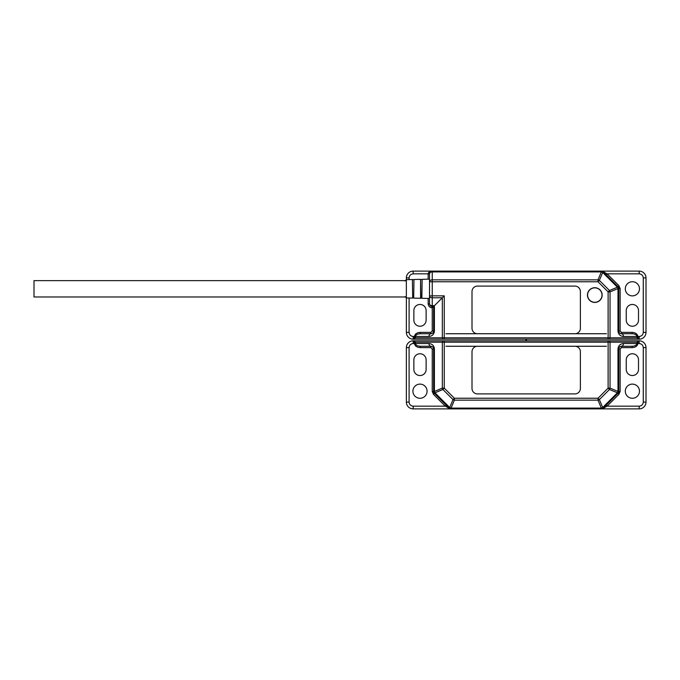 <?xml version="1.0" encoding="UTF-8"?>
<svg xmlns="http://www.w3.org/2000/svg" width="680" height="680" viewBox="0 0 680 680"><rect width="100%" height="100%" fill="white"/><g stroke="black" fill="none" stroke-linecap="round" stroke-linejoin="round"><path stroke-width="1.02" d="M594.804 287.852A7.216 7.216 0 0 1 602.021 295.069A7.216 7.216 0 0 1 594.804 302.286A7.216 7.216 0 0 1 587.588 295.069A7.216 7.216 0 0 1 594.804 287.852M639.463 288.804A7.08 7.08 0 0 1 632.383 295.885A7.08 7.08 0 0 1 625.303 288.804A7.08 7.08 0 0 1 632.383 281.724A7.08 7.08 0 0 1 639.463 288.804M587.452 295.069A7.353 7.353 0 0 0 594.804 302.422A7.353 7.353 0 0 0 602.157 295.069A7.353 7.353 0 0 0 594.804 287.716A7.353 7.353 0 0 0 587.452 295.069M406.376 297.959L406.376 332.375A6.808 6.808 0 0 0 413.185 339.184L414.29 339.184L414.29 337.365A1.36 0.433 -160.5 0 1 415.259 337.824L414.29 339.184L444.261 339.184L444.261 337.824L442.34 337.824L442.34 297.772L444.261 295.851L429.522 295.851L429.522 303.781A2.72 2.72 0 0 0 432.242 306.51L432.242 307.87L433.611 306.51L432.242 306.51L432.242 305.711L434.401 305.711L433.611 306.51L433.611 331.015L434.401 331.015L434.401 305.711L442.34 297.772L432.242 297.772A2.72 1.929 180 0 1 429.522 295.851L429.522 273.827A2.72 2.72 0 0 1 432.242 271.107L413.185 271.107L413.185 273.827L428.162 273.827C428.375 272.204 429.734 271.295 432.242 271.107L430.678 271.6M526.873 339.184L526.192 340L525.504 339.184L638.087 339.184L637.117 337.824A1.36 0.433 160.5 0 1 638.087 337.365L638.087 339.184L639.192 339.184A6.808 6.808 0 0 0 646 332.375L646 277.916L643.28 277.916L643.28 332.375C643.016 334.841 641.656 336.2 639.192 336.464L639.192 339.184M618.766 331.015L618.766 288.575L617.976 288.575A2.72 1.844 -112.5 0 0 617.406 287.215L617.976 286.646A2.72 2.72 0 0 1 618.766 288.575L620.135 288.575L620.135 331.015L617.976 331.015C618.298 334.322 620.109 336.141 623.415 336.464L636.888 336.464C636.633 334.832 635.027 333.923 632.077 333.736L621.494 333.736C619.837 333.574 618.928 332.664 618.766 331.015A2.72 2.72 0 0 0 618.979 332.052A2.72 2.72 0 0 1 618.766 331.015M621.494 333.736L621.494 332.375L632.077 332.375L632.077 333.736L621.494 333.736A2.72 2.72 0 0 1 620.449 333.531A2.72 2.72 0 0 0 621.494 333.736A2.72 1.929 90 0 1 623.415 336.464M632.077 332.375C635.562 332.63 637.491 333.99 637.848 336.464L638.087 337.365M602.344 271.311L607.078 273.827L606.118 274.797M639.192 336.464L636.888 336.464L637.117 337.824L610.037 337.824L610.037 291.865A2.72 1.844 -112.5 0 0 609.476 290.496L599.377 280.406L598.017 281.767L598.017 279.846A2.72 1.844 22.5 0 1 599.377 280.406L602.667 272.468A2.72 1.844 -157.5 0 0 601.307 271.906L601.307 271.107A2.72 2.72 0 0 1 603.228 271.906L602.667 272.468L617.406 287.215L609.476 290.496L608.115 291.865L608.115 337.824L444.261 337.824L444.261 295.851M646 277.916A6.808 6.808 0 0 0 639.192 271.107L639.192 273.827L607.078 273.827L618.936 285.685L617.976 286.646L603.228 271.906A1.36 0.782 -45 0 0 604.188 271.906M638.512 310.59L638.512 320.118A6.128 6.128 0 0 1 632.383 326.247A6.128 6.128 0 0 1 626.255 320.118L626.255 310.59A6.128 6.128 0 0 1 632.383 304.462A6.128 6.128 0 0 1 638.512 310.59M428.162 298.426L428.162 303.781C428.417 306.247 429.786 307.606 432.242 307.87L432.242 331.015L430.882 332.375L430.882 333.736L420.3 333.736C417.35 333.923 415.743 334.832 415.488 336.464L428.961 336.464A2.72 1.929 -90 0 1 430.882 333.736C432.539 333.574 433.449 332.664 433.611 331.015L433.611 306.51M409.096 279.599L409.096 277.916L406.376 277.916A6.808 6.808 0 0 1 413.185 271.107A6.808 6.808 0 0 0 406.376 277.916L406.376 279.659M414.29 337.365L414.528 336.464L413.185 336.464C410.72 336.2 409.36 334.841 409.096 332.375L406.376 332.375A6.808 6.808 0 0 0 413.185 339.184L413.185 336.464M444.261 339.184L525.504 339.184M639.192 271.107L432.242 271.107L432.242 271.906L601.307 271.906L598.017 279.846L432.242 279.846L432.242 281.767L598.017 281.767L608.115 291.865L610.037 291.865L617.976 288.575L617.976 331.015M430.882 332.375L420.3 332.375L420.3 333.736M426.122 310.59L426.122 320.118A6.128 6.128 0 0 1 419.993 326.247A6.128 6.128 0 0 1 413.865 320.118L413.865 310.59A6.128 6.128 0 0 1 419.993 304.462A6.128 6.128 0 0 1 426.122 310.59M477.445 333.736L574.932 333.736A5.449 5.449 0 0 0 580.38 328.287L580.38 291.533A5.449 5.449 0 0 0 574.932 286.084L477.445 286.084A5.449 5.449 0 0 0 472.005 291.533L472.005 328.287A5.449 5.449 0 0 0 477.445 333.736L445.961 333.736M406.351 296.973L34 296.973L34 280.636L406.351 280.636M625.303 391.195A7.08 7.08 0 0 1 632.383 384.115A7.08 7.08 0 0 1 639.463 391.195A7.08 7.08 0 0 1 632.383 398.276A7.08 7.08 0 0 1 625.303 391.195M412.913 391.195A7.08 7.08 0 0 1 419.993 384.115A7.08 7.08 0 0 1 427.074 391.195A7.08 7.08 0 0 1 419.993 398.276A7.08 7.08 0 0 1 412.913 391.195M450.033 408.688L445.298 406.173L413.185 406.173L413.185 408.892A6.808 6.808 0 0 1 406.376 402.084A6.808 6.808 0 0 0 413.185 408.892L639.192 408.892A6.808 6.808 0 0 0 646 402.084L646 347.625A6.808 6.808 0 0 0 639.192 340.816L413.185 340.816A6.808 6.808 0 0 0 406.376 347.625L406.376 402.084L409.096 402.084L409.096 347.625C409.36 345.159 410.72 343.8 413.185 343.536L413.185 340.816A6.808 6.808 0 0 0 406.376 347.625L409.096 347.625M426.122 359.881L426.122 369.41A6.128 6.128 0 0 1 419.993 375.538A6.128 6.128 0 0 1 413.865 369.41L413.865 359.881A6.128 6.128 0 0 1 419.993 353.753A6.128 6.128 0 0 1 426.122 359.881M638.512 359.881L638.512 369.41A6.128 6.128 0 0 1 632.383 375.538A6.128 6.128 0 0 1 626.255 369.41L626.255 359.881A6.128 6.128 0 0 1 632.383 353.753A6.128 6.128 0 0 1 638.512 359.881M638.087 342.635A1.36 0.433 19.5 0 1 637.117 342.176L638.087 340.816L637.848 343.536L639.192 343.536C641.656 343.8 643.016 345.159 643.28 347.625L646 347.625A6.808 6.808 0 0 0 639.192 340.816L639.192 343.536M525.504 340.816L526.192 340L526.873 340.816M414.29 340.816L415.259 342.176A1.36 0.433 -19.5 0 1 414.29 342.635L414.29 340.816M606.118 405.203L607.078 406.173L602.523 408.603M580.38 351.713A5.449 5.449 0 0 0 574.932 346.264L477.445 346.264A5.449 5.449 0 0 0 472.005 351.713L472.005 388.467A5.449 5.449 0 0 0 477.445 393.916L574.932 393.916A5.449 5.449 0 0 0 580.38 388.467L580.38 351.713M413.185 343.536L414.528 343.536L414.29 342.635M604.188 408.094A1.36 0.782 -135 0 0 603.228 408.094A2.72 2.72 0 0 1 601.307 408.892L601.307 408.094A2.72 1.844 -22.5 0 0 602.667 407.532L603.228 408.094L617.976 393.354L617.406 392.785A2.72 1.844 -67.5 0 0 617.976 391.425L610.037 388.135A2.72 1.844 112.5 0 1 609.476 389.504L608.115 388.135L598.017 398.233L599.377 399.594A2.72 1.844 157.5 0 1 598.017 400.154L601.307 408.094L451.069 408.094L451.069 408.892A2.72 2.72 0 0 1 449.148 408.094L449.71 407.532A2.72 1.844 22.5 0 0 451.069 408.094L454.359 400.154A2.72 1.844 -157.5 0 1 452.999 399.594L454.359 398.233L444.261 388.135L442.901 389.504A2.72 1.844 -112.5 0 1 442.34 388.135L434.401 391.425A2.72 1.844 67.5 0 0 434.971 392.785L434.401 393.354L449.148 408.094A1.36 0.782 135 0 0 448.188 408.094M420.3 347.625L420.3 346.264L430.882 346.264A2.72 1.929 -90 0 1 428.961 343.536L414.528 343.536C414.868 346.018 416.798 347.378 420.3 347.625L430.882 347.625L432.242 348.984L432.242 391.425L433.44 394.315L445.298 406.173L446.258 405.203M643.28 347.625L643.28 402.084L646 402.084A6.808 6.808 0 0 1 639.192 408.892L639.192 406.173L607.078 406.173L618.936 394.315L620.135 391.425L620.135 348.984L621.494 347.625L632.077 347.625L632.077 346.264C635.027 346.077 636.633 345.168 636.888 343.536L623.415 343.536A2.72 1.929 90 0 1 621.494 346.264L632.077 346.264L621.494 346.264A2.72 2.72 0 0 0 618.979 347.947M443.3 340.816A1.36 0.96 90 0 0 442.34 342.176L415.259 342.176L415.488 343.536C415.743 345.168 417.35 346.077 420.3 346.264M620.135 391.425L618.766 391.425L618.766 348.984C618.928 347.335 619.837 346.426 621.494 346.264L621.494 347.625M430.882 347.625L430.882 346.264C432.539 346.426 433.449 347.335 433.611 348.984L433.611 391.425L434.401 391.425L434.401 348.984C434.078 345.678 432.267 343.859 428.961 343.536M623.415 343.536C620.109 343.859 618.298 345.678 617.976 348.984L617.976 391.425L618.766 391.425A2.72 2.72 0 0 1 617.976 393.354L618.936 394.315M433.44 394.315L434.401 393.354A2.72 2.72 0 0 1 433.611 391.425L432.242 391.425M405.017 296.599L406.351 297.959L406.351 279.659L412.411 279.523L412.675 297.916L412.42 279.523M413.703 297.933L413.958 279.497L413.703 297.933L412.675 297.916M421.872 298.103L422.127 279.319L421.872 298.103L420.58 298.265L420.572 279.352L413.958 279.497M420.835 298.078L420.58 279.352M618.936 285.685L620.135 288.575M646 332.375L643.28 332.375M620.135 331.015L621.494 332.375M609.076 339.184A1.36 0.96 -90 0 0 610.037 337.824L608.115 337.824L608.115 339.184M606.424 333.736L574.932 333.736M639.192 273.827C641.656 274.091 643.016 275.451 643.28 277.916M428.961 336.464C432.267 336.141 434.078 334.322 434.401 331.015M420.3 332.375C416.798 332.622 414.868 333.982 414.528 336.464L415.488 336.464L415.259 337.824L442.34 337.824A1.36 0.96 90 0 0 443.3 339.184M432.242 331.015L433.611 331.015M409.096 332.375L409.096 298.019M409.096 277.916C409.36 275.451 410.72 274.091 413.185 273.827M428.162 279.191L428.162 273.827L429.522 273.827A2.72 1.929 180 0 1 432.242 271.906L432.242 279.846A2.72 1.929 0 0 0 429.522 281.767L432.242 281.767L432.242 305.711A2.72 1.929 0 0 1 429.522 303.781L428.162 303.781M432.242 306.51A2.72 2.72 0 0 1 429.522 303.781M429.522 273.827L429.522 273.827A2.72 2.72 0 0 1 432.242 271.107M445.961 346.264L477.445 346.264M574.932 346.264L606.424 346.264M632.077 347.625C635.579 347.378 637.509 346.018 637.848 343.536L636.888 343.536L637.117 342.176L608.115 342.176L608.115 388.135L610.037 388.135L610.037 342.176A1.36 0.96 -90 0 0 609.076 340.816M608.115 340.816L608.115 342.176L442.34 342.176L442.34 388.135L444.261 388.135L444.261 340.816M413.185 406.173C410.72 405.909 409.36 404.549 409.096 402.084M603.228 408.094A2.72 2.72 0 0 1 601.307 408.892L601.307 408.892M451.069 408.892L451.069 408.892A2.72 2.72 0 0 1 449.148 408.094M643.28 402.084C643.016 404.549 641.656 405.909 639.192 406.173M598.017 398.233L454.359 398.233L454.359 400.154L598.017 400.154L598.017 398.233M620.135 348.984L617.976 348.984M432.242 348.984L434.401 348.984M609.476 389.504L617.406 392.785L602.667 407.532L599.377 399.594L609.476 389.504M442.901 389.504L452.999 399.594L449.71 407.532L434.971 392.785L442.901 389.504M618.766 391.425A2.72 2.72 0 0 1 617.976 393.354M434.401 393.354A2.72 2.72 0 0 1 433.611 391.425M413.703 279.684L412.675 279.701M421.872 279.514L420.835 279.539M422.127 279.319L429.522 279.157M406.351 279.659L405.017 281.019M406.351 297.959L412.411 298.087M413.958 298.12L420.572 298.265M422.127 298.299L429.522 298.46"/></g></svg>
